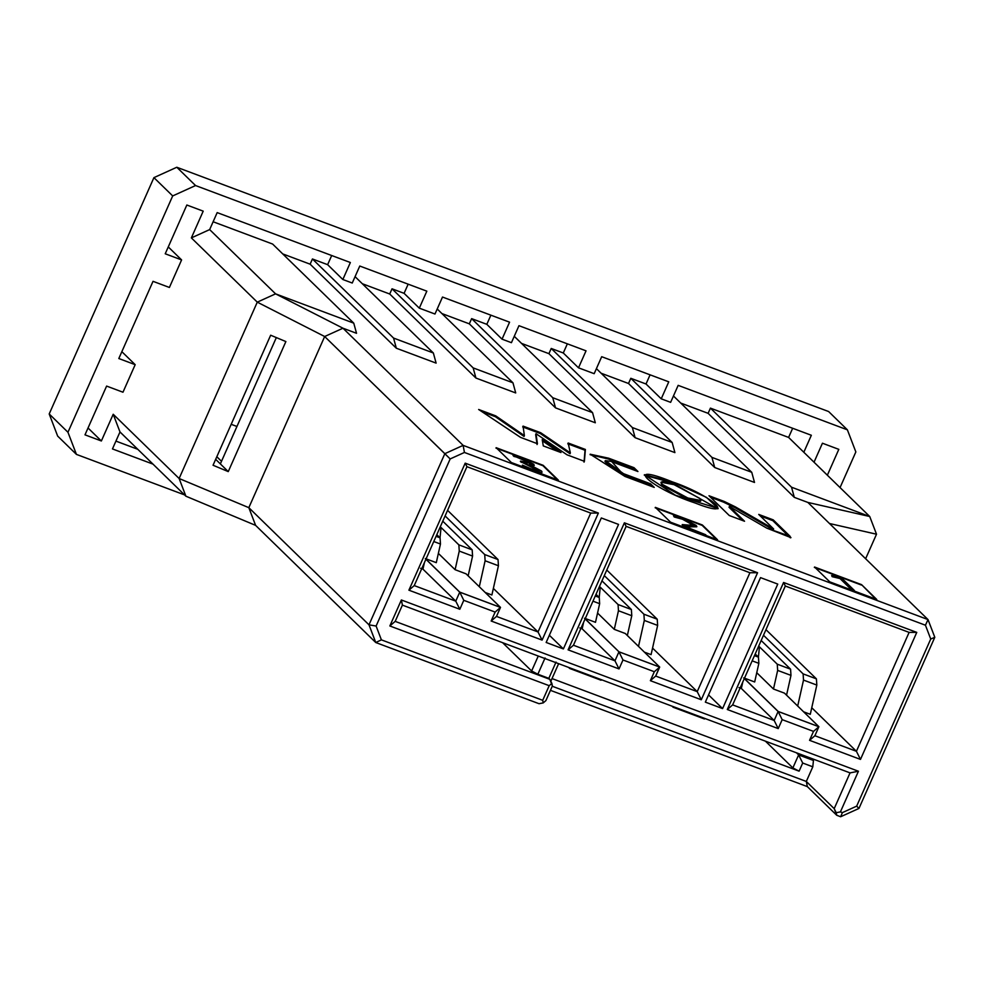 <?xml version="1.0" encoding="UTF-8"?>
<svg xmlns="http://www.w3.org/2000/svg" width="984" height="984" viewBox="0 0 984 984"><rect width="100%" height="100%" fill="white"/><g stroke="black" fill="none" stroke-linecap="round" stroke-linejoin="round"><path stroke-width="1.48" d="M930.729 639.034L934.8 637.288L928.023 619.588L925.44 625.221L930.729 639.034L856.67 806.142L858.958 808.442L840.656 816.745L842.39 812.624L840.422 811.886L858.429 771.247L850.053 772.883L834.198 808.639L836.228 812.698L840.422 811.886L836.228 812.698L836.744 815.281L840.656 816.745L858.958 808.442L934.8 637.288L930.729 639.034L925.44 625.221L928.023 619.588L934.8 637.288L858.958 808.442L856.67 806.142L842.39 812.624L840.656 816.745L836.744 815.281L834.198 808.639L806.314 781.456L807.335 786.61L836.744 815.281L807.335 786.61L550.437 690.337L807.335 786.61L806.314 781.456L812.796 766.819L813.436 760.46L811.271 758.344L813.436 760.46L798.627 754.913L813.436 760.46L812.796 766.819L802.698 763.03L812.796 766.819L806.314 781.456L552.258 686.242L806.314 781.456L834.198 808.639L850.053 772.883L858.429 771.247L840.422 811.886L842.39 812.624L856.67 806.142L930.729 639.034M807.864 502.43L928.023 619.588L807.864 502.43L869.733 516.514L807.864 502.43L794.309 497.363L807.864 502.43M829.487 523.513L876.51 534.214L869.733 516.514L876.51 534.214L829.487 523.513M803.817 452.259L869.733 516.514L791.542 487.215L794.309 497.363L791.542 487.215L869.733 516.514L803.817 452.259L811.345 435.272L678.161 385.359L670.633 402.345L661.236 398.815L646.021 383.994L650.08 374.83L646.021 383.994L630.818 378.299L646.021 383.994L661.236 398.815L668.763 381.829L601.691 356.7L594.176 373.686L578.506 367.819L563.291 352.985L567.35 343.834L563.291 352.985L551.224 348.459L563.291 352.985L578.506 367.819L586.034 350.833L518.962 325.692L511.434 342.678L502.037 339.16L486.822 324.326L490.881 315.175L486.822 324.326L471.631 318.632L486.822 324.326L502.037 339.16L509.564 322.174L442.505 297.045L434.977 314.031L419.307 308.152L404.092 293.33L392.026 288.804L473.156 367.893L475.924 378.041L515.714 392.948L512.959 382.813L473.156 367.893L512.959 382.813L437.216 308.976L512.959 382.813L515.714 392.948L475.924 378.041L473.156 367.893L392.026 288.804L389.726 294.007L475.924 378.041L389.726 294.007L392.026 288.804L404.092 293.33L419.307 308.152L426.835 291.166L359.775 266.037L352.247 283.023L342.838 279.505L327.635 264.671L331.694 255.52L327.635 264.671L312.432 258.976L327.635 264.671L342.838 279.505L350.365 262.519L217.181 212.605L209.653 229.592L275.569 293.847L342.973 328.213L356.528 333.293L353.76 323.146L275.569 293.847L353.76 323.146L272.63 244.057L213.122 221.757L272.63 244.057L353.76 323.146L356.528 333.293L342.973 328.213L324.671 336.516L450.168 458.938L464.436 452.456L463.132 445.371L444.842 453.673L463.132 445.371L342.973 328.213L275.569 293.847L257.279 302.149L324.671 336.516L342.973 328.213L463.132 445.371L928.023 619.588L463.132 445.371L464.436 452.456L925.44 625.221L464.436 452.456L450.168 458.938L444.842 453.673L368.988 624.828L375.765 642.527L381.398 639.858L376.109 626.045L368.988 624.828L248.829 507.67L255.606 525.37L375.765 642.527L368.988 624.828L376.109 626.045L450.168 458.938L376.109 626.045L381.398 639.858L375.765 642.527L539.035 703.708L543.229 702.896L542.713 700.313L381.398 639.858L542.713 700.313L543.229 702.896L545.899 700.596L552.381 685.971L549.835 679.329L395.187 621.371L402.394 605.123L395.187 621.371L389.849 625.972L395.187 621.371L549.835 679.329L551.864 683.388L549.195 685.688L551.864 683.388L552.381 685.971L545.899 700.596L543.229 702.896L539.035 703.708L375.765 642.527L255.606 525.37L248.829 507.67L179.125 478.507L185.902 496.207L255.606 525.37L185.902 496.207L179.125 478.507L113.209 414.252L119.986 431.951L185.902 496.207L119.986 431.951L112.459 448.925L152.987 464.116L112.459 448.925L119.986 431.951L113.209 414.252L179.125 478.507L248.829 507.67L368.988 624.828L444.842 453.673L324.671 336.516L248.829 507.67L324.671 336.516L257.279 302.149L275.569 293.847L209.653 229.592L191.363 237.894L257.279 302.149L179.125 478.507L257.279 302.149L191.363 237.894L203.208 211.154L191.363 237.894L209.653 229.592L217.181 212.605L350.365 262.519L342.838 279.505L352.247 283.023L359.775 266.037L426.835 291.166L419.307 308.152L434.977 314.031L442.505 297.045L509.564 322.174L502.037 339.16L511.434 342.678L518.962 325.692L586.034 350.833L578.506 367.819L594.176 373.686L601.691 356.7L668.763 381.829L661.236 398.815L670.633 402.345L678.161 385.359L811.345 435.272L803.817 452.259L788.602 437.425L803.817 452.259M792.661 428.274L788.602 437.425L792.661 428.274M777.754 584.09L760.521 577.62L705.344 702.133L722.588 708.591L777.754 584.09L722.588 708.591L708.541 694.901L722.588 708.591L705.344 702.133L760.521 577.62L777.754 584.09M818.86 726.77L814.9 735.737L856.412 751.296L860.483 759.414L916.768 632.392L909.105 632.392L856.412 751.296L814.9 735.737L818.86 726.77L813.522 731.395L809.549 740.325L814.9 735.737L809.549 740.325L860.483 759.414L856.412 751.296L811.751 707.742L856.412 751.296L909.105 632.392L785.318 586.009L783.584 582.479L727.299 709.501L778.221 728.591L782.182 719.648L813.522 731.395L818.885 726.745L778.147 711.481L782.182 719.648L778.147 711.494M778.123 711.506L774.162 720.46L778.221 728.591L774.162 720.46L732.637 704.901L727.299 709.501L732.637 704.901L785.318 586.009L909.105 632.392L916.768 632.392L783.584 582.479L785.318 586.009L732.637 704.901L774.162 720.46L778.123 711.506L743.695 677.964M601.322 517.965L546.157 642.466L563.389 648.923L618.555 524.423L601.322 517.965L618.555 524.423L563.389 648.923L549.355 635.246L563.389 648.923L546.157 642.466L601.322 517.965M659.551 666.992L655.701 676.069L697.226 691.629L655.701 676.069L650.362 680.67L655.701 676.069L659.674 667.115L654.323 671.728L650.362 680.67L701.284 699.759L697.226 691.629L749.906 572.737L697.226 691.629L701.284 699.759L757.569 572.737L749.906 572.737L626.131 526.354L624.385 522.824L568.1 649.846L573.438 645.246L626.131 526.354L573.438 645.246L614.963 660.805L619.022 668.923L622.983 659.981L618.948 651.839L614.963 660.805L582.147 628.813L579.797 627.927L582.147 628.813L614.963 660.805L618.936 651.851L622.983 659.981L654.323 671.728L659.686 667.091L618.961 651.826L584.496 618.309M500.475 607.448L496.502 616.414L491.164 621.015L542.086 640.092L538.027 631.974L590.72 513.082L466.933 466.687L590.72 513.082L598.383 513.07L590.72 513.082L538.027 631.974L542.086 640.092L598.383 513.07L465.198 463.156L466.933 466.687L414.239 585.591L455.764 601.15L422.948 569.158L420.599 568.272L422.948 569.158L424.399 562.663L422.948 569.158L455.764 601.15L459.823 609.268L455.764 601.15L459.737 592.183L455.764 601.15L414.239 585.591L466.933 466.687L465.198 463.156L408.901 590.179L414.239 585.591L408.901 590.179L459.823 609.268L463.784 600.326L495.124 612.073L491.164 621.015L496.502 616.414L500.475 607.448L495.124 612.073L500.487 607.423L459.762 592.171L463.784 600.326L459.749 592.183M521.532 343.404L548.924 353.662L551.224 348.459L632.355 427.548L635.111 437.696L674.913 452.615L672.146 442.468L632.355 427.548L672.146 442.468L596.415 368.631L672.146 442.468L674.913 452.615L635.111 437.696L632.355 427.548L551.224 348.459L548.924 353.662L635.111 437.696L548.924 353.662L521.532 343.404M592.553 412.64L552.75 397.721L555.517 407.868L595.32 422.788L592.553 412.64L514.263 336.307L592.553 412.64L595.32 422.788L555.517 407.868L552.75 397.721L592.553 412.64M441.939 313.576L469.319 323.834L471.631 318.632L552.75 397.721L471.631 318.632L469.319 323.834L555.517 407.868L469.319 323.834L441.939 313.576M433.354 352.985L393.563 338.066L396.318 348.213L436.121 363.121L433.354 352.985L355.064 276.652L433.354 352.985L436.121 363.121L396.318 348.213L393.563 338.066L433.354 352.985M310.132 264.179L312.432 258.976L393.563 338.066L312.432 258.976L310.132 264.179L396.318 348.213L310.132 264.179L282.74 253.909L310.132 264.179M680.731 403.059L708.111 413.329L710.423 408.126L788.602 437.425L710.423 408.126L791.542 487.215L710.423 408.126L708.111 413.329L794.309 497.363L708.111 413.329L680.731 403.059M751.751 472.295L711.949 457.388L714.716 467.523L754.507 482.443L751.751 472.295L673.462 395.974L751.751 472.295L754.507 482.443L714.716 467.523L711.949 457.388L751.751 472.295M601.126 373.231L628.518 383.489L630.818 378.299L711.949 457.388L630.818 378.299L628.518 383.489L714.716 467.523L628.518 383.489L601.126 373.231M754.679 681.974L758.849 663.351L754.679 681.974L743.732 677.878L778.159 711.444L818.897 726.709L784.469 693.142L773.486 689.021L756.757 672.712L773.486 689.021L777.655 670.399L773.486 689.021M742.797 681.974L741.346 688.468L774.162 720.46L741.346 688.468L742.797 681.974M697.226 691.629L652.552 648.087L697.226 691.629M651.088 654.643L644.409 652.146L651.088 654.643L657.632 625.418L651.088 654.643M583.598 622.318L582.147 628.813L583.598 622.318M595.492 622.318L599.65 603.684L595.492 622.318L584.533 618.223L618.961 651.789L659.698 667.054L625.27 633.487L614.287 629.366L597.559 613.057L614.287 629.366L618.456 610.732L614.287 629.366M436.293 562.663L440.463 544.029L436.293 562.663L425.334 558.568L459.762 592.122L500.499 607.386L466.072 573.832L455.1 569.699L438.36 553.389L455.1 569.699L459.257 551.077L455.1 569.699M459.737 592.183L425.297 558.641M115.927 441.103L137.772 449.294L115.927 441.103M408.151 284.167L404.092 293.33L408.151 284.167M738.984 687.595L741.346 688.468L738.984 687.595M758.849 663.351L752.157 660.842L758.849 663.351L758.455 657.14L758.849 663.351M761.173 640.51L790.57 669.181L790.976 675.381L786.548 695.171L790.976 675.381L777.655 670.399L777.262 664.188L759.439 646.82L758.381 657.423L759.439 646.82L777.262 664.188L790.57 669.181L761.173 640.51M765.97 629.674L816.425 678.874L816.818 685.073L810.287 714.31L816.818 685.073L803.51 680.079L797.692 706.045L803.51 680.079L803.116 673.88L763.498 635.258L803.116 673.88L816.425 678.874L765.97 629.674M803.608 711.801L810.287 714.31L803.608 711.801M755.208 653.979L758.455 657.14L754.457 655.651L758.455 657.14L755.208 653.979M599.65 603.684L592.971 601.175L599.65 603.684L599.256 597.485L599.65 603.684M601.974 580.855L631.384 609.527L631.777 615.726L627.349 635.516L631.777 615.726L618.456 610.732L618.063 604.533L600.252 587.165L599.182 597.755L600.252 587.165L618.063 604.533L631.384 609.527L601.974 580.855M606.771 570.019L657.238 619.207L657.632 625.418L644.311 620.424L638.505 646.39L644.311 620.424L643.917 614.213L604.299 575.603L643.917 614.213L657.238 619.207L606.771 570.019M596.009 594.311L599.256 597.485L595.271 595.984L599.256 597.485L596.009 594.311M440.463 544.029L433.772 541.52L440.463 544.029L440.069 537.83L440.463 544.029M472.185 549.859L472.578 556.071L468.15 575.849L472.578 556.071L459.257 551.077L458.864 544.865L441.053 527.498L439.983 538.1L441.053 527.498L458.864 544.865L472.185 549.859L442.775 521.188L472.185 549.859L458.864 544.865L459.257 551.077L472.578 556.071L472.185 549.859M447.585 510.352L498.039 559.552L498.433 565.751L491.889 594.988L498.433 565.751L485.112 560.769L479.306 586.722L485.112 560.769L498.433 565.751L498.039 559.552L447.585 510.352M485.21 592.491L491.889 594.988L485.21 592.491M436.81 534.656L440.069 537.83L436.072 536.329L440.069 537.83L436.81 534.656M285.877 341.571L270.661 335.212L285.877 341.571L228.251 471.607L215.668 459.331L228.251 471.607L213.048 465.248L228.251 471.607L285.877 341.571M758.529 646.476L759.439 646.82L758.529 646.476M777.262 664.188L777.655 670.399L790.976 675.381L790.57 669.181L777.262 664.188M816.818 685.073L816.425 678.874L803.116 673.88L803.51 680.079L816.818 685.073M599.33 586.821L600.252 587.165L599.33 586.821M618.063 604.533L618.456 610.732L631.777 615.726L631.384 609.527L618.063 604.533M657.632 625.418L657.238 619.207L643.917 614.213L644.311 620.424L657.632 625.418M440.131 527.153L441.053 527.498L440.131 527.153M445.112 515.936L484.718 554.558L498.039 559.552L484.718 554.558L485.112 560.769L484.718 554.558L445.112 515.936M601.064 680.227L569.724 668.48L601.064 680.227M569.785 667.853L569.724 668.48L569.785 667.853M704.47 718.972L673.13 707.238L704.47 718.972M673.204 706.61L673.13 707.238L673.204 706.61M538.027 631.974L496.502 616.414L538.027 631.974L493.365 588.432L538.027 631.974M362.333 283.736L389.726 294.007L362.333 283.736M865.625 558.752L876.51 534.214L865.625 558.752M402.394 605.123L401.374 599.969L389.849 625.972L549.195 685.688L542.713 700.313L549.195 685.688L389.849 625.972L401.374 599.969L858.429 771.247L401.374 599.969L402.394 605.123L850.053 772.883L402.394 605.123M213.048 465.248L270.661 335.212L213.048 465.248M276.332 337.586L220.355 463.907L276.332 337.586M822.439 443.218L814.026 462.209L822.439 443.218L838.811 449.356L827.359 475.198L838.811 449.356L822.439 443.218M168.264 246.922L181.597 259.911L169.396 287.463L181.597 259.911L165.226 253.786L186.837 205.016L203.208 211.154L186.837 205.016L165.226 253.786L181.597 259.911L168.264 246.922M121.844 351.669L135.177 364.67L122.975 392.222L135.177 364.67L118.806 358.533L153.024 281.326L169.396 287.463L153.024 281.326L118.806 358.533L135.177 364.67L121.844 351.669M88.031 427.978L101.364 440.98L113.209 414.252L101.364 440.98L84.993 434.842L106.604 386.085L122.975 392.222L106.604 386.085L84.993 434.842L101.364 440.98L88.031 427.978M548.826 678.345L556.034 662.084L548.826 678.345L549.835 679.329L537.854 674.224L548.826 678.345M545.062 657.976L537.854 674.224L545.062 657.976M216.824 456.724L221.511 461.299L216.812 456.748M538.26 656.033L531.631 670.99L537.854 674.224L531.631 670.99L538.26 656.033M876.756 599.465L861.541 584.631L876.572 599.871L861.541 584.631L814.543 567.018L829.746 581.839L876.756 599.465L829.746 581.839L814.543 567.018L861.541 584.631L876.756 599.465M814.358 567.424L861.369 585.037L814.358 567.424M670.559 522.184L717.557 539.798L702.355 524.976L655.344 507.363L670.559 522.184L655.344 507.363L702.355 524.976L717.557 539.798L670.559 522.184M655.172 507.769L702.17 525.382L717.385 540.204L702.17 525.382L655.172 507.769M511.36 462.529L558.371 480.143L543.156 465.309L496.145 447.695L511.36 462.529L496.145 447.695L543.156 465.309L558.371 480.143L511.36 462.529M495.973 448.101L542.971 465.715L558.186 480.549L542.971 465.715L495.973 448.101M832.181 576.673L831.628 575.554L841.418 577.842L854.186 590.867L851.689 589.933L840.004 578.555L832.181 576.673L840.004 578.555L851.689 589.933L854.186 590.867L851.689 589.933L840.188 578.149L832.181 576.673M696.709 526.821L685.59 526.772L705.811 534.792L683.634 526.489L682.219 524.583L694.249 525.53L693.634 524.534L694.064 525.714L682.638 519.294L674.237 516.994L673.462 515.653L682.502 518.322L696.106 525.382L696.869 526.637L685.282 527.055L696.869 526.637M682.219 524.583L683.449 526.895L705.811 534.792L683.449 526.895L682.207 524.829M539.281 471.385L538.961 470.131L531.717 469.11L522.418 465.112L532.406 469.811C540.241 472.689 543.266 473.083 541.471 470.992L529.318 464.559L541.471 470.992C543.266 473.083 540.241 472.689 532.406 469.811L532.233 470.217C540.068 473.095 543.082 473.488 541.286 471.397C543.082 473.488 540.068 473.095 532.233 470.217L523.168 466.416L532.406 469.811L523.168 466.416L522.418 465.112L531.717 469.11L538.961 470.131L520.364 461.471L539.244 471.127L538.961 470.131L524.3 462.911L521.102 462.197L520.536 461.066L531.188 463.402L513.008 455.58L520.757 458.495L531.495 464.399L531.188 463.402L520.93 458.089L526.858 460.623M534.115 465.469L532.319 465.801L534.3 465.309L529.294 464.522L533.623 464.19L534.3 465.309M531.704 464.263L531.188 463.402L521.286 461.791L538.961 470.131M520.93 458.089L513.869 456.416L513.193 455.174L520.597 457.523L533.623 464.19L520.597 457.523L513.193 455.174L514.054 456.01L520.93 458.089L531.188 463.402M541.471 470.992L541.926 472.492M684.889 525.714L685.467 526.649L696.106 525.382L682.502 518.322L673.462 515.653L674.237 516.994L682.638 519.294L693.634 524.534L682.822 518.888L674.421 516.588L682.822 518.888L693.634 524.534L683.044 525.911L683.634 526.489L705.811 534.792L685.467 526.649M841.418 577.842L831.628 575.554L840.188 578.149L851.861 589.527L854.37 590.462L841.418 577.842M674.077 484.682C663.191 480.881 659.231 480.758 662.195 484.325L687.853 498.002C698.726 501.803 702.687 501.926 699.722 498.359L674.077 484.682L699.722 498.359L700.903 500.475L687.853 498.002L662.195 484.325L661.027 482.209L674.077 484.682M520.573 437.4L478.654 409.492L495.727 415.875L524.398 435.629L523.045 426.109L540.647 432.702L570.363 452.923L568.137 442.997L585.394 449.454L584.398 461.324L567.018 454.805L536.009 433.698L537.436 443.722L520.573 437.4L537.436 443.722L536.009 433.698L567.018 454.805L584.398 461.324L585.394 449.454L568.137 442.997L570.363 452.923L540.647 432.702L523.045 426.109L524.398 435.629L495.727 415.875L478.654 409.492L520.573 437.4M671.961 481.729C712.49 495.37 739.033 520.315 694.938 502.935C650.965 488.605 621.199 461.053 671.961 481.729L644.372 474.719L675.467 495.247L718.172 508.482L706.5 497.375L671.961 481.729L671.605 482.541L717.865 508.814L671.605 482.541L671.961 481.729M560.978 452.542L543.279 445.912L542.221 439.614L560.978 452.542L542.221 439.614L543.279 445.912L560.978 452.542M650.535 483.808L654.237 487.412L625.012 476.453L608.641 458.187L634.004 467.683L637.939 471.521L610.72 461.324C601.052 460.217 605.344 464.35 623.573 473.698L650.535 483.808L650.178 484.62L652.294 486.686L650.178 484.62L650.535 483.808L623.573 473.698L605.32 460.647L610.72 461.324L637.939 471.521L634.004 467.683L608.641 458.187L590.179 454.214L625.012 476.453L654.237 487.412L650.535 483.808M744.544 521.249L729.292 515.53L708.997 495.752L724.249 501.459L735.269 506.809L773.645 528.974L758.726 514.423L773.203 519.847L790.078 536.305L766.782 528.137L729.378 506.452L744.544 521.249L729.378 506.452L766.782 528.137L790.964 537.645L773.203 519.847L758.726 514.423L773.645 528.974L735.269 506.809L724.249 501.459L708.997 495.752L729.292 515.53L744.544 521.249M710.571 497.289L723.892 502.271L724.249 501.459L724.003 502.381L724.359 501.569L724.003 502.381L734.913 507.621L735.269 506.809L734.913 507.621L773.289 529.786L773.645 528.974L773.289 529.786L734.913 507.621L723.892 502.271L710.571 497.289M760.312 515.96L772.834 520.659L773.203 519.847L772.834 520.659L789.721 537.116L790.078 536.305L790.361 537.83L772.834 520.659L760.312 515.96M729.009 507.264L729.378 506.452L729.009 507.264L742.612 520.524L729.009 507.264M590.092 454.682L608.284 458.999L608.641 458.187L608.284 458.999L633.635 468.495L634.004 467.683L633.635 468.495L635.996 470.795L633.635 468.495L608.284 458.999L590.092 454.682M605.32 460.647L604.951 461.459L623.216 474.509L623.573 473.698L623.216 474.509L650.178 484.62L623.216 474.509L605.295 461.139M535.653 434.51L537.067 444.534L535.653 434.51M481.914 411.644L495.37 416.687L495.727 415.875L495.37 416.687L524.042 436.441L524.398 435.629L524.042 436.441L495.37 416.687L481.914 411.644M522.676 426.921L540.29 433.513L540.647 432.702L540.29 433.513L570.007 453.735L570.363 452.923L570.007 453.735L540.29 433.513L522.676 426.921M567.78 443.809L585.037 450.266L585.394 449.454L584.041 462.136L585.037 450.266L567.78 443.809M542.43 440.82L557.608 451.287L542.43 440.82M644.336 475.211L671.605 482.541L644.336 475.211M700.559 500.807L687.484 498.814L661.838 485.137L661.002 482.689M661.027 482.209L661.838 485.137L687.484 498.814L700.534 501.286L700.903 500.475M749.906 572.737L757.569 572.737L624.385 522.824L626.131 526.354L749.906 572.737M619.022 668.923L614.963 660.805L573.438 645.246L568.1 649.846L619.022 668.923L568.1 649.846L624.385 522.824L757.569 572.737L701.284 699.759L650.362 680.67L654.323 671.728L622.983 659.981L619.022 668.923M558.629 663.671L550.819 681.285L558.629 663.671M598.383 513.07L542.086 640.092L491.164 621.015L495.124 612.073L463.784 600.326L459.823 609.268L408.901 590.179L465.198 463.156L598.383 513.07M916.768 632.392L860.483 759.414L809.549 740.325L813.522 731.395L782.182 719.648L778.221 728.591L727.299 709.501L783.584 582.479L916.768 632.392M231.191 424.313L236.947 426.466L231.191 424.313M502.59 642.675L531.631 670.99L502.59 642.675M568.629 667.423L569.724 668.48L568.629 667.423M796.462 752.797L798.627 754.913L802.698 763.03L799.094 771.161L552.024 678.579L799.094 771.161L792.87 767.914L765.429 741.173L792.87 767.914L798.627 754.913L796.462 752.797M672.047 706.18L673.13 707.238L672.047 706.18M792.87 767.914L799.094 771.161L802.698 763.03L798.627 754.913L792.87 767.914M828.614 411.533L176.8 167.255L195.558 185.546L847.384 429.823L828.614 411.533L847.384 429.823L855.846 451.939L840.053 487.584L855.846 451.939L847.384 429.823L195.558 185.546L176.8 167.255L828.614 411.533M184.562 494.903L76.42 454.387L57.662 436.096L76.42 454.387L67.957 432.259L172.692 195.927L153.922 177.637L49.2 413.969L67.957 432.259L49.2 413.969L57.662 436.096L49.2 413.969L153.922 177.637L172.692 195.927L195.558 185.546L172.692 195.927L67.957 432.259L76.42 454.387L184.562 494.903M176.8 167.255L153.922 177.637L176.8 167.255"/></g></svg>
